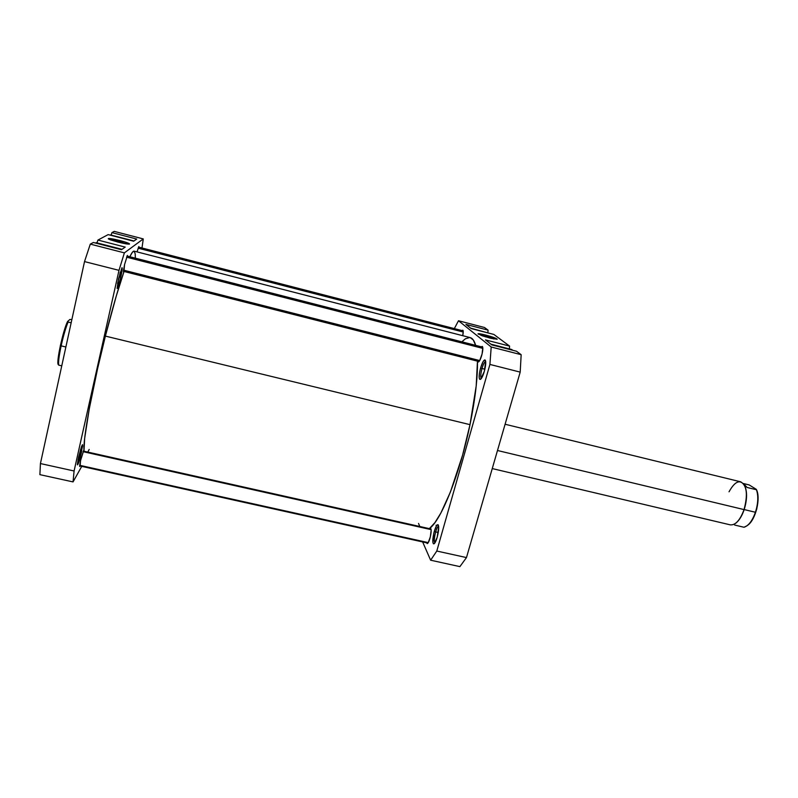 <?xml version="1.0" encoding="UTF-8"?>
<svg xmlns="http://www.w3.org/2000/svg" width="798" height="798" viewBox="0 0 798 798"><rect width="100%" height="100%" fill="white"/><g stroke="black" fill="none" stroke-linecap="round" stroke-linejoin="round"><path stroke-width="1.2" d="M436.037 525.214L436.556 525.692L434.312 531.288L435.648 531.917C434.192 537.692 433.942 541.343 434.91 542.879C433.942 541.343 434.192 537.692 435.648 531.917L438.262 532.495L435.648 531.917C436.706 528.366 437.693 526.431 438.621 526.091C437.693 526.431 436.706 528.366 435.648 531.917L434.312 531.288L433.833 533.114L432.915 542.63L433.464 543.827L434.371 543.568L437.184 537.273C436.127 540.864 435.1 543.039 434.092 543.777C432.307 543.518 432.376 539.348 434.312 531.288C435.888 526.141 437.204 524.027 438.262 524.934C439.1 527.109 438.74 531.229 437.184 537.273L438.701 526.899L438.002 524.685L436.556 525.692M489.264 333.255L470.621 328.128M512.486 350.202L511.807 349.534L512.486 350.202M482.002 368.486C480.605 373.903 480.376 377.245 481.334 378.501C480.376 377.245 480.605 373.903 482.002 368.486L484.875 369.215L482.002 368.486C483.309 364.147 484.536 361.793 485.683 361.414L484.755 359.888L483.049 361.684L480.586 367.978L482.002 368.486L480.586 367.978L479.389 373.584L479.199 377.903L479.698 379.329L480.605 379.289L484.296 371.439C482.999 375.808 481.723 378.452 480.466 379.379C478.69 379.339 478.73 375.539 480.586 367.978C482.491 361.843 484.077 359.27 485.344 360.237C486.102 362.152 485.763 365.893 484.296 371.439L485.683 361.404C484.536 361.793 483.309 364.147 482.002 368.486M485.623 336.357L480.835 335.31L485.623 336.357L485.483 336.846L485.623 336.357L493.972 338.99L485.623 336.357L485.723 335.07L485.623 336.357M489.473 337.963L477.992 333.923C478.012 333.404 480.586 333.783 485.723 335.07L478.162 333.704L482.201 335.798L491.299 338.412L497.204 339.17L485.723 335.07C492.964 337.045 496.775 338.442 497.154 339.26L489.473 337.963M481.693 355.479C480.416 359.699 479.259 361.863 478.231 361.983L477.733 361.215L478.371 361.993L479.718 360.556L482.092 353.943L482.8 347.549L482.401 346.492L481.433 346.841L482.241 346.412C483.189 347.29 483.009 350.312 481.693 355.479M429.952 538.321C428.925 541.762 427.997 543.518 427.169 543.568L426.681 542.84L427.369 543.558L428.167 542.77L430.331 536.845L431.169 530.101L430.651 528.326L429.803 528.735L430.541 528.286C431.538 529.373 431.339 532.715 429.952 538.321M465.922 324.407L471.189 328.577L493.862 334.442L509.573 346.093L493.862 334.442L471.189 328.577L465.922 324.407L488.067 330.143L484.486 327.489L488.067 330.143L465.922 324.407M485.473 339.888L491.777 344.876L516.505 351.24L521.164 354.691L516.505 351.24L491.777 344.876L485.473 339.888L509.573 346.093L485.473 339.888M462.062 330.591L462.75 330.192C463.369 330.562 463.379 332.397 462.77 335.699L463.199 331.19L462.87 330.252L462.062 330.591M459.897 566.62L466.471 557.583L520.196 372.117L521.164 354.691L491.199 347L489.912 364.437L436.795 551.039L430.631 560.206L422.651 541.942L430.631 560.206L459.897 566.62L430.631 560.206L436.795 551.039L466.471 557.583L520.196 372.117L489.912 364.437L436.795 551.039L466.471 557.583L459.897 566.62M509.403 348.916L509.573 346.093L509.403 348.916M487.877 332.596L488.067 330.143L487.877 332.596M458.501 320.746L491.199 347L458.501 320.746L484.486 327.489L458.501 320.746L454.331 328.596L458.501 320.746M520.196 372.117L521.164 354.691L491.199 347L489.912 364.437L520.196 372.117M510.89 349.793L511.508 349.514M470.002 424.656C475.239 399.02 477.723 377.853 477.463 361.145L476.197 385.993L470.002 424.656L105.386 336.098L470.002 424.656L462.551 455.279L450.391 492.067L440.895 512.974L434.92 522.62L429.334 528.635C440.985 520.914 459.967 473.733 470.002 424.656M470.192 337.604L473.304 339.978L475.628 345.354C474.341 340.786 472.536 338.202 470.212 337.614L134.084 251.131C133.166 250.881 131.75 252.757 129.835 256.747L132.338 252.338L134.094 251.131M124.039 271.48C118.443 287.679 112.219 309.225 105.386 336.098L116.229 296.168L124.039 271.48M89.186 449.454L87.79 452.087M83.98 451.229L84.658 438.381L89.296 408.686L97.605 368.606L105.386 336.098C92.299 387.589 82.753 440.077 83.98 451.229M134.263 251.2L135.211 253.973L135.311 257.834M469.743 337.514L465.374 338.791L462.122 341.594M418.551 523.418L419.758 526.49M96.199 242.682L95.7 243.091L96.209 242.692L122.024 249.325M133.974 240.976L110.413 234.931M117.575 283.569L119.321 276.846L120.797 277.056C119.042 284.497 117.805 288.297 117.116 288.437L118.473 279.15L117.136 288.477L120.328 279.081L121.974 267.699L118.473 279.15L121.994 267.689C122.513 267.819 122.114 270.941 120.797 277.056L119.321 276.846L117.575 283.569M78.024 459.788L79.99 452.316L81.476 452.296C79.581 460.247 78.234 464.426 77.436 464.855L78.553 457.294L77.376 464.366L78.553 462.86L82.603 446.102L82.473 444.656L81.506 446.621L78.553 457.294L82.433 444.676L81.476 452.296L79.99 452.316L78.024 459.788M126.194 243.859L119.67 241.884L120.079 240.587C126.373 242.273 129.525 243.43 129.545 244.048C128.279 244.338 124.348 243.669 117.765 242.033L129.126 244.138L129.146 243.56L125.745 242.223L108.728 238.472L108.618 239.041L110.533 239.869L117.765 242.033L108.249 238.762C108.608 238.133 112.558 238.742 120.079 240.587L119.67 241.884L126.194 243.859M119.54 242.482L119.67 241.884L119.54 242.482M123.929 271.46L124.578 264.477L127.411 255.45L124.578 264.477L123.431 271.041L123.481 271.988L123.929 271.46M80.119 466.012L80.558 460.566L83.7 450.521L80.917 459L79.66 465.483L79.66 466.501L80.119 466.012M121.466 249.714L125.206 247.101L97.915 240.068L96.997 242.891L97.915 240.068L108.169 234.612L97.915 240.068L125.206 247.101L121.466 249.714L93.366 242.482L90.294 244.118L84.518 261.594L40.429 463.558L39.9 474.65L73.047 481.912L74.084 470.99L119.002 270.342L124.378 252.866L143.271 238.921L141.994 247.988L143.271 238.921L124.378 252.866L90.294 244.118L93.366 242.482L121.466 249.714M133.645 241.205L136.737 239.051L111.929 232.617L111.151 235.071L111.929 232.617L114.254 231.38L111.929 232.617L136.737 239.051L133.645 241.205L108.169 234.612L133.645 241.205M137.037 251.889L138.852 246.562L137.037 251.889M81.725 466.371L73.047 481.912L39.9 474.65L40.429 463.558L84.518 261.594L119.002 270.342L74.084 470.99L40.429 463.558L74.084 470.99L73.047 481.912L81.725 466.371M114.254 231.38L143.271 238.921L114.254 231.38M80.588 449.444L79.99 452.316L80.588 449.444M120.239 272.238L119.321 276.846L120.239 272.238M119.002 270.342L124.378 252.866L90.294 244.118L84.518 261.594L119.002 270.342M111.331 240.148L119.67 241.884L111.331 240.148M96.329 242.782L96.468 243.28M749.212 484.945L756.314 489.354L749.212 484.945L743.327 483.508L749.212 484.945M492.256 468.576L730.32 524.865C735.527 525.293 740.105 520.206 744.045 509.593L497.483 450.501L744.045 509.593C741.801 516.116 738.948 520.715 735.497 523.408M744.454 484.595L747.078 487.458L744.454 484.595M756.464 489.753L747.078 487.458L756.464 489.753C758.509 495.907 758.17 503.418 755.437 512.266C758.17 503.418 758.509 495.907 756.464 489.753L756.464 489.753M744.195 509.573L755.437 512.266L744.195 509.573C747.128 499.857 747.327 491.947 744.793 485.842C747.327 491.947 747.128 499.857 744.195 509.573C742 515.957 739.207 520.486 735.826 523.159C739.207 520.486 742 515.957 744.195 509.573M58.713 365.125L61.755 365.843L58.713 365.125C58.224 362.222 59.032 355.808 61.137 345.863C59.032 355.808 58.224 362.222 58.713 365.125L58.204 364.526L58.713 365.125M65.875 347L61.137 345.863L65.875 347M67.571 321.514L63.98 331.489L60.379 345.514L58.184 358.132L58.204 364.526C56.149 362.312 63.112 330.202 67.571 321.514L69.885 319.469L67.571 321.514L68.099 322.043C65.715 327.798 63.401 335.749 61.137 345.863C63.401 335.749 65.715 327.798 68.099 322.043L67.571 321.514M71.162 322.781L68.099 322.043L71.162 322.781M69.885 319.469L71.86 319.559L69.885 319.469M747.596 525.313L750.369 522.64L753.382 518.012L756.753 509.054L758.09 499.478L757.701 493.802L756.384 489.513C761.013 497.972 755.696 519.897 747.736 525.214L747.457 525.433M734.639 525.044L743.985 527.259C748.534 525.842 752.344 520.845 755.437 512.266C753.242 518.59 750.449 523.089 747.048 525.752L743.985 527.259L734.639 525.044M729.033 491.807C734.948 481.164 740.135 479.049 744.614 485.463C747.227 491.638 747.038 499.678 744.045 509.593C748.015 494.58 746.888 485.324 740.674 481.812L505.094 424.247M79.68 465.314L428.257 542.62L79.68 465.314M83.052 451.658L431.139 529.633M138.104 248.168L463.229 332.028M123.52 270.133L479.708 360.566L123.52 270.133M126.553 257.165L482.85 348.397M490.85 344.147L511.807 349.534M83.301 451.079L431.03 529.014M79.62 465.902L427.918 543.109M138.503 247.081L463.149 330.881M126.992 256.018L482.73 347.17M123.411 271.32L479.039 361.544"/></g></svg>
